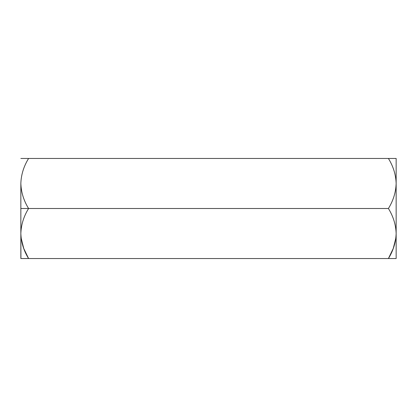 <?xml version="1.0" encoding="UTF-8"?>
<svg xmlns="http://www.w3.org/2000/svg" width="417" height="417" viewBox="0 0 417 417"><rect width="100%" height="100%" fill="white"/><g stroke="black" fill="none" stroke-linecap="round" stroke-linejoin="round"><path stroke-width="0.63" d="M395.9 237.857L393.257 248.469L388.409 258.54L396.15 258.54L28.591 258.54C23.753 250.753 21.173 242.413 20.85 233.52L20.85 208.5L20.85 233.52C21.147 224.732 23.727 216.392 28.591 208.5L20.85 208.5L20.85 183.48C21.147 174.692 23.727 166.352 28.591 158.46L20.85 158.46L28.591 158.46C23.727 166.352 21.147 174.692 20.85 183.48L20.85 208.5L28.591 208.5C23.753 200.713 21.173 192.373 20.85 183.48L20.85 183.48C21.173 192.373 23.753 200.713 28.591 208.5L388.409 208.5C393.247 200.713 395.827 192.373 396.15 183.48L396.15 183.48C395.853 174.692 393.273 166.352 388.409 158.46L28.591 158.46L388.409 158.46C393.273 166.352 395.853 174.692 396.15 183.48C395.827 192.373 393.247 200.713 388.409 208.5L28.591 208.5C23.727 216.392 21.147 224.732 20.85 233.52C21.173 242.413 23.753 250.753 28.591 258.54L20.85 258.54L28.575 258.514M20.928 258.54L20.85 233.52L20.85 258.54L388.409 258.54C393.247 250.753 395.827 242.413 396.15 233.52C395.853 224.732 393.273 216.392 388.409 208.5C393.273 216.392 395.853 224.732 396.15 233.52C395.827 242.413 393.247 250.753 388.409 258.54L396.15 258.54L396.15 158.46L388.409 158.46L396.15 158.46L396.15 258.54M21.1 237.857L23.743 248.469L28.591 258.54"/></g></svg>
